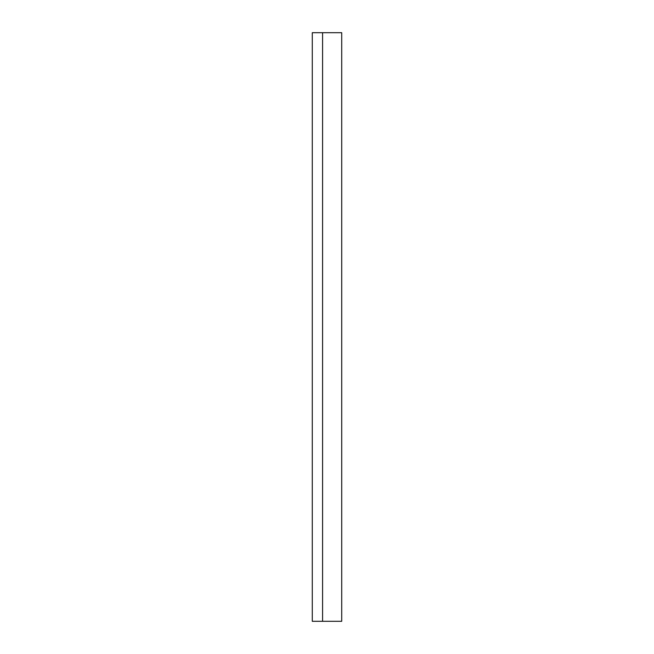 <?xml version="1.0" encoding="UTF-8"?>
<svg xmlns="http://www.w3.org/2000/svg" width="654" height="654" viewBox="0 0 654 654"><rect width="100%" height="100%" fill="white"/><g stroke="black" fill="none" stroke-linecap="round" stroke-linejoin="round"><path stroke-width="0.49" stroke-dasharray="3.27 2.45" d="M312.285 32.7L312.285 621.3L312.285 32.7L341.715 32.7L322.586 32.7L322.586 621.3L322.586 32.7L312.285 32.7M341.715 621.3L312.285 621.3L341.715 621.3"/><path stroke-width="0.98" d="M312.285 621.3L312.285 32.7L312.285 621.3L322.586 621.3L322.586 32.7L312.285 32.7L322.586 32.7L322.586 621.3L341.715 621.3L312.285 621.3M341.715 32.7L322.586 32.7L341.715 32.7L341.715 621.3"/></g></svg>
